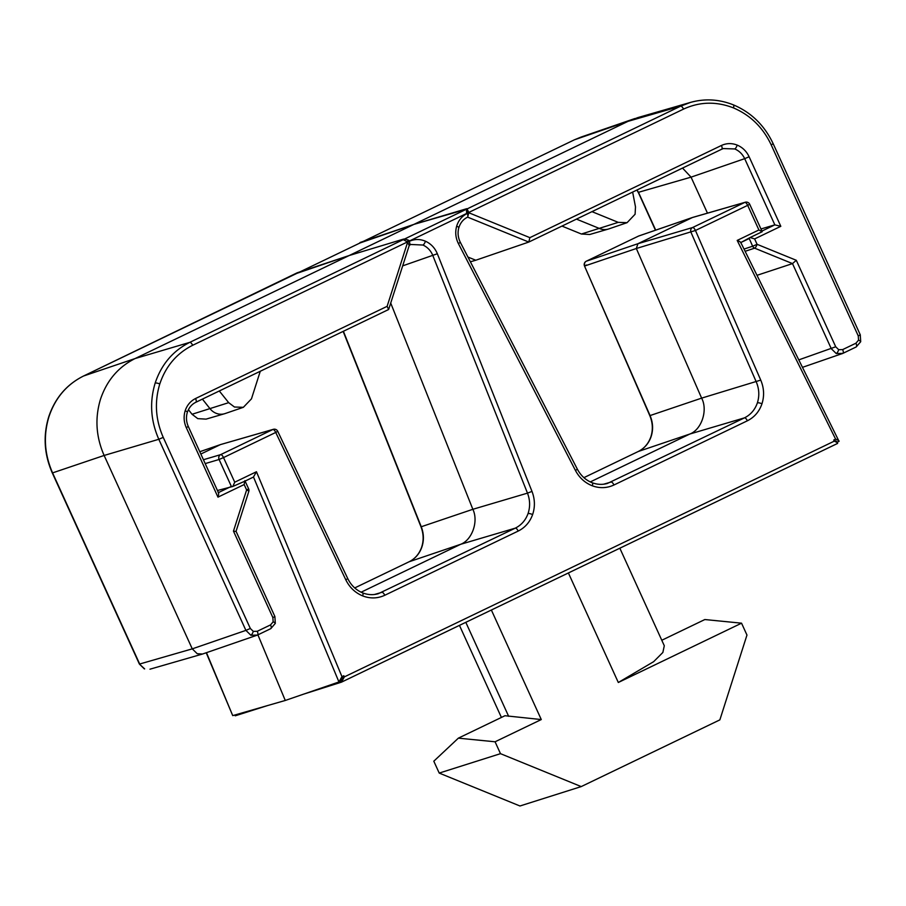 <?xml version="1.0" encoding="UTF-8"?>
<svg xmlns="http://www.w3.org/2000/svg" width="906" height="906" viewBox="0 0 906 906"><rect width="100%" height="100%" fill="white"/><g stroke="black" fill="none" stroke-linecap="round" stroke-linejoin="round"><path stroke-width="1.36" d="M359.467 243.238A3.703 1.133 112.2 0 1 360.441 242.366L413.929 224.382L360.158 242.91M470.373 261.8L475.763 260.237L467.915 257.032M529.874 237.655L721.436 145.47A3.703 1.416 64.3 0 1 721.674 149.241L528.787 242.061L467.655 217.146L468.742 212.729L529.874 237.655L528.787 242.061L475.763 260.237M296.851 273.374L296.975 272.989A3.703 0.872 17.7 0 1 297.225 272.785L349.218 255.515L403.442 239.139A3.703 0.872 17.7 0 1 408.051 240.045L408.278 240.135A3.703 0.872 17.7 0 1 408.912 240.407L407.745 241.8L468.425 212.604L466.59 212.661L466.511 209.207L413.929 224.382L466.658 208.72A3.703 1.133 112.2 0 1 466.952 208.72A3.703 1.133 112.2 0 1 466.918 211.721L466.839 211.959A3.703 1.133 112.2 0 1 466.59 212.661M235.832 531.471L233.465 531.131L272.876 617.62L273.148 621.833L270.554 624.891L257.247 631.289L253.306 631.38L250.328 628.47L163.239 437.372C155.504 419.716 154.36 401.902 159.796 383.94C165.764 366.194 176.727 353.306 192.65 345.299L407.451 241.947L408.051 240.045M802.591 367.304L842.818 353.397L836.249 353.555L831.289 348.697L792.501 263.601L796.295 260.294L835.717 346.783L838.696 349.693L842.637 349.603L855.943 343.204L858.537 340.146L858.265 335.933L771.176 144.835C762.931 127.429 750.349 115.119 733.441 107.893C716.34 101.257 699.704 101.653 683.52 109.105L468.73 212.457L466.918 211.721M467.122 208.912L468.73 212.457M632.637 192.083L635.491 206.908L635.095 214.246L627.077 222.672L618.243 222.355L591.98 211.653M627.077 222.672L608.821 228.912A14.802 13.658 -107.6 0 1 608.277 229.082L589.749 234.495L581.414 234.02L561.969 226.092M608.277 229.082A14.802 13.658 -107.6 0 1 599.704 228.595L576.454 219.116M296.964 273.318L349.218 255.515L413.929 224.382L628.051 121.336L574.415 139.807L363.261 241.415M707.461 213.148L691.052 177.146L682.535 168.074M721.436 145.47C726.544 143.125 731.799 143.001 737.201 145.096C742.535 147.372 746.51 151.257 749.115 156.761L780.813 226.319L774.845 224.858L760.961 228.969M780.813 226.319L754.63 238.912L757.088 244.314L752.648 246.217A3.703 3.397 -108.3 0 0 754.641 248.165L792.501 263.601L757.031 275.311M581.199 137.021L574.415 139.807A3.703 1.416 64.3 0 0 574.359 139.83L363.238 241.426M637.915 117.576L628.051 121.336L680.633 106.161L690.508 102.401L637.915 117.576M754.63 238.912L750.123 237.531L762.15 231.743L761.674 231.2M744.03 249.071L752.648 246.217L749.217 238.505L740.802 242.559L750.123 237.531M403.442 239.139L349.218 255.515L135.096 358.55L83.556 376.013L297.225 272.785M83.431 376.069A3.703 1.416 64.3 0 1 83.499 376.035C66.591 384.506 55.006 398.13 48.709 416.873C42.978 435.763 44.179 454.461 52.31 472.977L104.133 455.458L158.81 439.285C150.645 420.701 149.445 401.947 155.186 383.034C161.461 364.337 172.989 350.781 189.773 342.366L403.283 239.626L407.451 241.947M409.376 245.039L388.64 309.501L387.122 306.341L407.643 242.14L409.104 245.311M192.65 345.299A3.703 1.416 64.3 0 0 189.773 342.366L135.096 358.55C118.324 366.975 106.795 380.531 100.498 399.218C94.779 418.13 95.991 436.885 104.133 455.458L192.265 648.855L139.683 664.019L52.593 472.921C44.428 454.348 43.216 435.593 48.958 416.681C55.232 397.983 66.761 384.427 83.556 376.013A3.703 1.416 64.3 0 0 83.499 376.035L297.009 273.295M250.871 635.242L257.429 635.083A3.703 1.416 -115.7 0 0 257.485 635.061L202.559 654.019L197.225 653.713L192.265 648.855L245.9 630.383L250.871 635.242A3.703 1.133 -67.8 0 0 253.306 631.38M219.309 390.984L228.674 402.66L234.473 407.02L243.363 407.315L251.46 398.855L260.271 371.267M202.412 399.116L210.056 408.742A14.802 13.658 72.4 0 0 216.002 413.238A14.802 13.658 72.4 0 0 224.575 413.725A14.802 13.658 72.4 0 0 225.118 413.555L243.363 407.315M188.425 409.671L192.049 414.269L197.78 418.64L206.058 419.127L224.575 413.725M217.451 490.508L232.808 486.465L244.858 481.199M387.122 306.341L195.571 398.515C190.532 401.052 187.078 405.118 185.186 410.724C183.476 416.398 183.839 422.015 186.274 427.598L217.972 497.145C218.822 494.268 218.89 492.796 218.176 492.728M217.972 497.145L244.167 484.551L244.846 480.678M236.058 531.346L248.788 491.505A3.703 0.872 -162.3 0 0 246.625 489.942L248.629 488.844L245.005 480.893M232.808 486.465L234.733 482.196L256.455 471.743L341.958 676.646L343.838 675.74L344.359 676.884L341.46 682.161L340.939 681.018L339.082 681.901M837.144 442.015L837.563 443.442L341.46 682.161L303.544 694.166M344.359 676.884L834.245 441.154C836.94 442.321 838.016 443.091 837.495 443.464L341.607 682.082M607.371 483.464L744.483 417.859C750.689 414.744 754.992 409.739 757.393 402.83C759.568 395.854 759.194 388.889 756.295 381.958L690.995 232.332A3.703 3.397 -106.5 0 1 692.569 227.542L744.8 202.412L692.218 217.587L638.583 236.058L586.352 261.188L637.915 243.714L692.558 217.451L745.298 202.231A3.703 3.42 73.9 0 0 745.298 202.231A3.703 3.42 73.9 0 0 744.8 202.412A3.703 1.416 -115.7 0 1 747.677 205.345L695.457 230.475L760.746 380.101C764.041 387.961 764.46 395.843 761.98 403.759C759.285 411.584 754.404 417.258 747.371 420.792L613.951 484.993C606.975 488.209 599.783 488.481 592.354 485.82C584.993 482.921 579.364 477.813 575.457 470.486L458.402 243.601C455.605 237.961 455.027 232.163 456.647 226.228C458.459 220.362 461.981 216.115 467.19 213.488L468.742 212.729M234.892 714.993L235.266 715.797L234.62 715.072M581.222 786.589L519.953 805.989L439.217 773.078L500.486 753.667L581.222 786.589L719.862 719.874L746.963 635.072L741.55 623.181L618.311 682.49L653.645 661.674L662.864 652.456L664.291 645.752L619.84 548.209M741.55 623.181L704.834 619.545L661.788 640.259M500.486 753.667L495.072 741.788L458.357 738.152L433.804 761.199L439.217 773.078M495.072 741.788L541.278 719.557L491.369 610.021M235.266 715.797L267.395 705.615M834.245 441.154L833.724 440.01C836.397 441.165 837.484 441.935 836.985 442.321M590.282 481.924L689.817 434.031C701.629 429.671 708.062 410.112 701.629 398.13L636.34 248.504L637.915 243.714L692.569 227.542A3.703 1.416 64.3 0 1 695.457 230.475L636.34 248.504L584.778 265.979A3.703 3.431 -108.7 0 1 586.352 261.188A3.703 1.416 64.3 0 0 586.295 261.211A3.703 3.703 0 0 0 584.506 266.024L586.544 264.982M760.746 380.101L701.629 398.13L649.806 415.65L584.506 266.024L650.078 415.605C653 422.524 653.362 429.489 651.165 436.477C648.798 443.374 644.494 448.379 638.266 451.494A3.703 1.416 -115.7 0 0 638.209 451.528A3.703 1.416 -115.7 0 0 638.152 451.55M833.724 440.01L835.604 439.104C838.344 440.225 839.477 440.973 838.979 441.358L837.223 442.196L838.979 441.358M740.712 242.366L839.035 441.335M835.604 439.104L737.19 240.418C739.93 241.54 741.051 242.287 740.564 242.672M737.19 240.418L758.9 229.965L762.15 231.743M586.216 261.256A3.703 1.416 64.3 0 1 586.295 261.211L638.526 236.081A3.703 3.703 0 0 1 638.968 235.9A3.703 3.397 71 0 0 638.923 235.922A3.703 3.397 71 0 0 638.583 236.058A3.703 1.416 -115.7 0 0 638.526 236.081A3.703 1.416 -115.7 0 0 638.47 236.115M458.357 738.152L504.959 715.729L541.278 719.557M343.397 331.268L421.267 526.782C423.906 533.634 424.087 540.44 421.822 547.201C419.41 553.894 415.163 558.753 409.082 561.777L354.722 587.937L409.025 561.811A3.703 1.416 64.3 0 1 409.082 561.777L460.678 544.291C472.185 539.965 478.708 521.244 472.853 509.297L390.78 303.227M378.187 593.747L515.299 528.141C521.358 525.106 525.616 520.248 528.051 513.555C530.293 506.805 530.101 499.987 527.485 493.136L531.992 491.403C534.959 499.172 535.174 506.884 532.626 514.551C529.874 522.128 525.061 527.632 518.187 531.075L384.767 595.276C377.621 598.572 370.248 598.775 362.683 595.91C355.175 592.796 349.546 587.416 345.786 579.783L275.741 432.445L223.522 457.575L234.733 482.196M343.838 675.74L341.007 680.984L339.014 681.946L285.277 700.463L257.904 634.857M361.098 592.207L460.678 544.291L515.299 528.141A3.703 1.416 64.3 0 1 518.187 531.075M206.477 652.682L232.729 715.615L206.217 652.773M256.455 471.743L253.442 477.066L245.096 481.086L253.51 477.043L338.946 681.969L341.958 676.646M232.729 715.615L285.277 700.463M200.838 454.042L220.26 444.687L199.796 451.743M203.431 459.727L220.634 454.642L272.865 429.512A3.703 1.416 -115.7 0 1 275.741 432.445L277.723 431.29A3.703 3.703 0 0 0 273.386 429.308A3.703 3.42 73.9 0 0 273.352 429.319A3.703 3.42 73.9 0 0 272.865 429.512L220.6 444.552L273.352 429.319M218.414 492.615L231.347 486.386L219.093 459.489L223.522 457.575A3.703 1.416 64.3 0 0 220.634 454.642A3.703 3.397 73.5 0 0 219.093 459.489L205.198 463.6M466.839 211.959L468.425 212.604M408.278 240.135L407.745 241.8M244.167 484.551L246.625 489.942L233.465 531.131M407.643 242.14L409.195 241.392C414.495 238.958 419.92 238.901 425.469 241.223C430.95 243.748 434.903 247.916 437.338 253.748L531.992 491.403M758.9 229.965L747.677 205.345L749.692 204.246L762.071 231.404M745.14 251.302L754.641 248.165A3.703 1.133 -67.8 0 0 757.088 244.314L796.295 260.294M637.167 189.909L655.446 230.226M836.249 353.555A3.703 1.133 -67.8 0 0 838.696 349.693M798.899 359.841L835.717 346.783M737.201 145.096A3.703 1.133 112.2 0 1 734.755 148.946L723.316 148.573L721.731 149.207M749.115 156.761L744.687 158.663C742.501 154.099 739.194 150.86 734.755 148.946M842.931 353.34L856.125 346.987A3.703 1.416 -115.7 0 0 856.181 346.964L860.7 341.709A3.703 0.872 -162.3 0 0 858.537 340.146M842.818 353.397A3.703 1.416 -115.7 0 0 842.874 353.374L856.181 346.964A3.703 1.416 -115.7 0 0 855.943 343.204M733.192 104.903A3.703 1.133 112.2 0 1 733.475 104.903A3.703 1.133 112.2 0 1 733.441 107.893M690.508 102.401C704.879 98.392 719.205 99.218 733.475 104.903C751.312 112.491 764.539 125.436 773.18 143.726L771.176 144.835M581.414 234.02L618.243 222.355M761.923 231.087L774.845 224.858L744.687 158.663L691.052 177.146L638.47 192.31L655.706 230.135M723.294 148.573L721.674 149.241A3.703 1.416 64.3 0 1 721.618 149.264L528.9 242.004M467.247 208.844L680.633 106.161A3.703 1.416 64.3 0 1 683.52 109.105M773.18 143.726L860.27 334.824L858.265 335.933M841.991 353.736L842.874 353.374A3.703 1.416 -115.7 0 0 842.637 349.603M139.399 664.075L144.348 668.877A3.703 1.133 -67.8 0 0 144.643 668.888L139.399 664.075L52.31 472.977M257.542 635.027L270.735 628.673A3.703 1.416 -115.7 0 0 270.792 628.651L275.311 623.396A3.703 0.872 -162.3 0 0 273.148 621.833M275.311 623.396L274.88 616.51L272.876 617.62M185.186 410.724A3.703 0.872 17.7 0 1 187.349 412.275C185.911 417.009 186.228 421.754 188.289 426.488L186.274 427.598M270.554 624.891A3.703 1.416 -115.7 0 1 270.792 628.651L257.485 635.061A3.703 1.416 -115.7 0 0 257.247 631.289M256.591 635.423L257.429 635.083M155.186 383.034A3.703 0.872 17.7 0 1 159.796 383.94M250.328 628.47L245.9 630.383L158.81 439.285L163.239 437.372M228.674 402.66L192.049 414.269M195.866 402.253L388.583 309.524M195.571 398.515A3.703 1.416 64.3 0 1 195.809 402.287A3.703 1.416 64.3 0 1 195.753 402.309M592.354 485.82A3.703 1.155 -69.4 0 0 592.298 482.785C585.854 480.259 580.893 475.741 577.382 469.229L575.457 470.486M613.951 484.993A3.703 1.416 -115.7 0 0 611.074 482.049L603.611 484.212M747.371 420.792A3.703 1.416 -115.7 0 0 744.483 417.859L689.817 434.031L638.266 451.494L583.906 477.655L638.209 451.528C644.268 448.504 648.503 443.555 650.916 436.669C653.101 429.682 652.728 422.672 649.806 415.65M618.311 682.49L568.39 572.966M761.98 403.759A3.703 0.883 -161.8 0 0 757.393 402.83M425.469 241.223A3.703 1.11 113.7 0 1 422.955 245.039L411.052 244.484L409.444 245.152A3.703 1.416 -115.7 0 1 409.376 245.175L409.444 245.152A3.703 1.416 -115.7 0 0 409.195 241.392M404.393 239.093L466.511 209.207M467.19 213.488A3.703 1.416 64.3 0 1 467.428 217.247C463.249 219.32 460.384 222.808 458.832 227.689C457.473 232.661 457.972 237.542 460.339 242.344L577.382 469.229M456.647 226.228A3.703 0.838 16.3 0 1 458.832 227.689M411.052 244.484L409.489 245.13M465.809 622.32L508.651 716.318M360.282 242.853L299.965 271.868L360.226 242.876M421.822 547.201A3.703 0.895 -160.8 0 0 421.573 547.405C423.827 540.644 423.634 533.781 420.996 526.839L472.853 509.297L527.485 493.136L432.445 254.586C430.35 250.169 427.179 246.998 422.955 245.039M408.968 561.833A3.703 1.416 64.3 0 1 409.025 561.811C414.937 558.866 419.127 554.064 421.573 547.405M532.626 514.551A3.703 0.895 -160.8 0 0 528.051 513.555M437.338 253.748L402.728 265.843M458.402 243.601L460.339 242.344M374.427 594.495L381.89 592.331A3.703 1.416 64.3 0 1 384.767 595.276M362.683 595.91A3.703 1.144 -68.3 0 0 362.683 592.898C367.915 594.902 373.102 595.185 378.244 593.724M362.683 592.898C356.126 590.18 351.143 585.423 347.768 578.628L345.786 579.783M636.929 190.022L638.198 192.355M581.233 137.01L634.868 118.539M860.7 341.709L860.27 334.824M149.977 669.194L202.559 654.019M187.349 412.275C188.958 407.621 191.778 404.28 195.809 402.287L388.64 309.501M218.561 492.943L188.289 426.488M274.88 616.51L236.058 531.312M248.788 491.505A3.703 3.703 0 0 0 248.629 488.844M607.428 483.442C602.445 484.857 597.394 484.642 592.298 482.785M749.692 204.246A3.703 3.703 0 0 0 745.321 202.219M638.923 235.922L692.558 217.451M501.403 717.439L459.455 625.389M343.148 331.392L420.996 526.839M277.723 431.29L347.768 578.628M199.784 451.72L220.6 444.552"/></g></svg>
